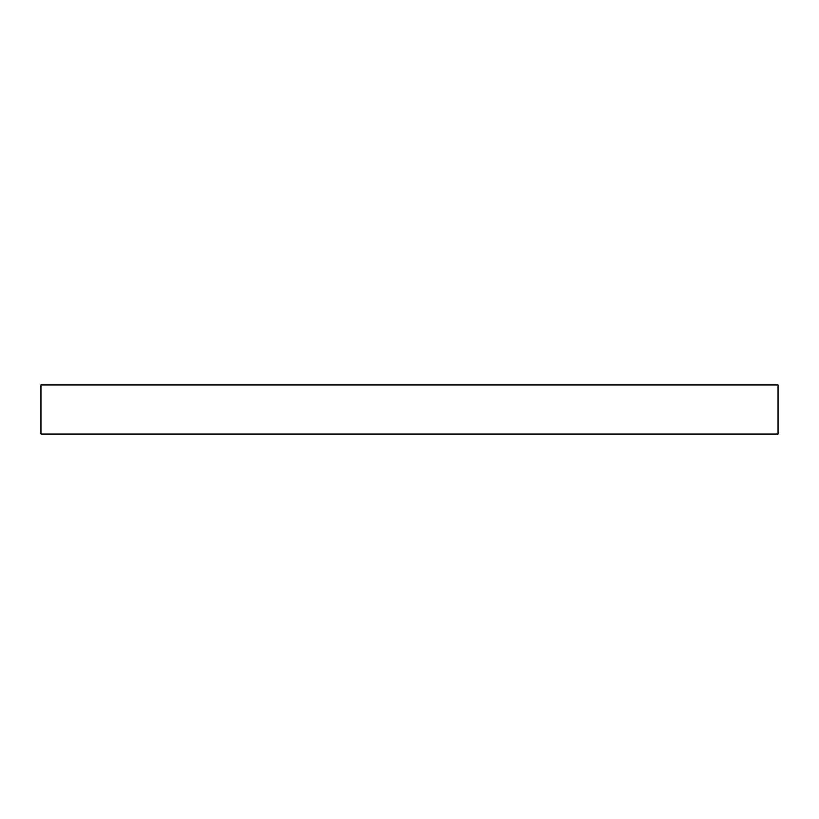 <?xml version="1.0" encoding="UTF-8"?>
<svg xmlns="http://www.w3.org/2000/svg" width="819" height="819" viewBox="0 0 819 819"><rect width="100%" height="100%" fill="white"/><g stroke="black" fill="none" stroke-linecap="round" stroke-linejoin="round"><path stroke-width="1.23" d="M40.95 434.07L778.05 434.07L778.05 384.93L40.95 384.93L40.95 434.07L40.95 384.93L778.05 384.93L778.05 434.07L40.95 434.07"/></g></svg>
